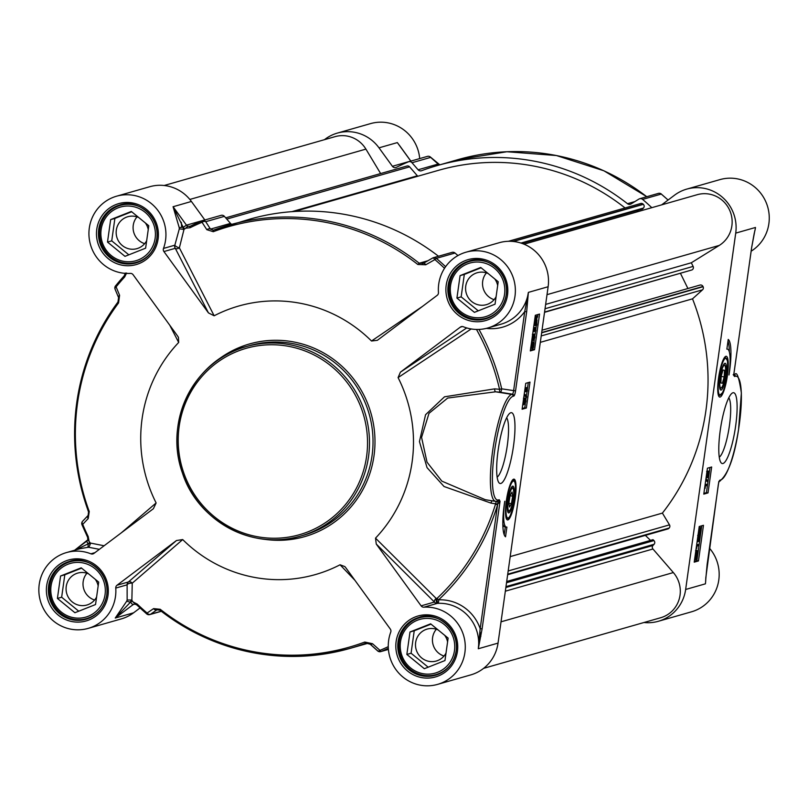 <?xml version="1.0" encoding="UTF-8"?>
<svg xmlns="http://www.w3.org/2000/svg" width="808" height="808" viewBox="0 0 808 808"><rect width="100%" height="100%" fill="white"/><g stroke="black" fill="none" stroke-linecap="round" stroke-linejoin="round"><path stroke-width="1.21" d="M512.646 488.194A11.504 2.333 -80.9 0 1 513.029 488.507A11.504 2.333 -80.9 0 1 513.08 499.91A11.504 2.333 -80.9 0 1 509.474 510.717A11.504 2.333 -80.9 0 1 508.313 500.213A11.504 2.333 -80.9 0 1 512.646 488.194M511.716 487.002A12.524 2.545 -80.9 0 1 511.828 487.022A12.524 2.545 -80.9 0 1 512.242 487.365L513.029 488.507M509.474 510.717L508.363 511.565A12.524 2.545 -80.9 0 1 507.757 511.737M510.101 495.425L512.009 492.052L512.686 496.163L511.444 503.647L509.535 507.02L508.858 502.909L510.101 495.425M511.444 503.647L508.919 503.243M512.686 496.163L510.05 495.738M507.414 504.626A13.554 2.757 99.1 0 0 508.111 512.535A13.554 2.757 99.1 0 0 513.221 501.526A13.554 2.757 99.1 0 0 512.979 486.163A13.554 2.757 99.1 0 0 512.312 486.355A13.554 2.757 99.1 0 0 507.414 504.626M506.394 518.736A19.715 4.01 -80.9 0 1 506.384 518.736A19.715 4.01 99.1 0 0 506.697 518.847C508.495 517.059 508.303 523.422 513.514 505.545C517.898 474.831 513.545 481.719 512.939 479.922A19.715 4.01 99.1 0 0 512.595 479.932M515.211 498.273A20.665 4.202 99.1 0 0 513.524 479.205A20.665 4.202 99.1 0 0 506.626 498.869A20.665 4.202 99.1 0 0 507.03 519.716A20.665 4.202 99.1 0 0 515.211 498.273M496.637 501.394A3.283 1.495 -84.7 0 0 495.678 503.556L495.486 504.202A219.231 213.696 74 0 1 437.067 598.354A45.278 35.552 156.3 0 0 436.148 598.415A3.283 1.818 -45.1 0 0 434.411 602.041L421.109 605.849A3.283 3.202 -106 0 0 423.917 607.192A39.43 38.43 74 0 1 464.661 639.956A39.43 38.43 74 0 1 437.613 684.376L470.761 674.902A39.43 38.43 -106 0 0 498.041 643.107L548.127 286.739A39.43 38.43 -106 0 0 499.172 242.723L466.024 252.197A39.43 38.43 74 0 1 513.817 279.548A39.43 38.43 74 0 1 487.699 328.018A39.43 38.43 74 0 1 463.327 326.755A3.283 3.202 -106 0 0 460.277 327.159L462.429 326.543M513.514 445.895A35.865 7.282 99.1 0 0 509.878 413.211A35.865 7.282 99.1 0 0 498.627 446.935A35.865 7.282 99.1 0 0 498.778 482.497A35.865 7.282 99.1 0 0 513.514 445.895M505.535 536.795A34.825 7.08 -80.9 0 1 504.778 501.253A27.926 5.676 99.1 0 0 506.353 527.109A27.926 5.676 99.1 0 0 506.899 527.079L505.535 536.795M522.109 409.232L525.755 383.315L529.987 382.103L526.341 408.02L522.109 409.232M530.311 350.914L535.32 315.282L539.552 314.07L534.543 349.702L530.311 350.914M530.412 350.177L532.947 349.45L533.199 347.652M533.916 342.602L534.28 339.996M535.037 334.633L535.532 331.058M535.795 329.209L536.33 325.392M537.471 317.291L537.855 314.554M531.068 348.278L530.674 347.652L531.856 348.399M531.523 342.249L534.128 342.744L533.452 347.581L533.26 343.41L532.018 348.43L531.735 345.329L532.765 342.026L532.169 347.167L533.179 342.117M533.745 337.32L533.613 335.36L534.573 335.512L534.775 334.28L534.936 337.259L533.926 340.451L532.745 340.097M533.623 335.31L533.815 334.118L534.775 334.28L533.825 334.128M533.815 340.441L532.916 340.309M533.23 330.149L534.563 329.765L534.593 327.472L535.795 327.553L535.825 330.977L533.694 331.583L533.866 330.391L535.522 329.916L535.795 327.553M535.3 325.543L534.017 324.553M535.522 316.443L536.169 316.18M532.593 347.551L533.209 347.652M532.018 348.43L530.765 347.662M531.725 340.804L532.391 340.905L533.29 334.482L534.108 339.219L534.623 335.512M532.634 334.381L533.452 334.573M533.926 340.451L533.31 336.077L532.391 340.905M534.563 329.765L535.522 329.916M533.209 330.28L533.866 330.391M534.593 327.472L535.542 327.624M533.038 331.472L533.694 331.583M535.553 325.584L535.633 317.19L535.856 316.494L535.977 317.584L536.855 316.292L536.764 324.735L536.552 325.422L536.431 324.341L535.553 325.584L534.462 325.442M535.906 325.321L536.552 325.422M534.916 318.099L535.755 318.231M535.058 317.1L535.633 317.19M535.159 316.382L535.856 316.494M535.492 324.22L535.835 318.958L536.34 323.543L535.603 324.271M536.674 317.615L536.573 322.958L536.058 318.362L536.815 317.605M534.785 324.109L536.34 323.543M535.391 323.392L535.25 322.119M536.108 320.564L535.724 317.463M534.543 349.702L532.947 349.45M522.21 408.495L524.756 407.767L525.291 403.99M526.341 408.02L524.756 407.767M526.058 398.506L526.22 397.344M526.392 396.092L527.079 391.213M527.361 389.254L528.291 382.588M524.786 401.243L524.655 399.283L525.604 399.435L525.816 398.203L525.978 401.182L524.968 404.374L523.776 404.02M524.665 399.233L524.857 398.051L525.806 398.203L524.857 398.051M524.857 404.364L523.958 404.232M526.533 397.395L524.745 395.203L524.877 394.243L526.675 396.435L526.533 397.395L524.059 395.375M524.776 390.304L526.139 389.921L526.16 387.618L527.361 387.699L527.392 391.133L525.261 391.739L525.432 390.547L527.089 390.072L527.361 387.699M522.746 404.727L523.422 404.828L524.331 398.405L525.139 403.142L525.665 399.435M523.645 398.304L524.493 398.495M524.968 404.374L524.341 400L523.422 404.828M524.099 395.102L524.745 395.203M524.23 394.142L524.877 394.243M526.139 389.921L527.089 390.072M524.756 390.436L525.432 390.547M526.16 387.618L527.109 387.769M524.584 391.627L525.261 391.739M504.202 534.755L505.293 526.947M506.353 527.109L504.768 526.856A27.926 5.676 -80.9 0 1 502.818 523.927M497.728 501.111A1.646 1.606 -106 0 0 499.223 499.728L498.536 499.93A52.57 10.676 -80.9 0 1 494.536 451.319A52.57 10.676 -80.9 0 1 513.1 396.253L513.807 396.051A4.929 1 99.1 0 0 515.554 390.89L526.675 311.726L528.381 292.385L524.735 311.565L526.675 311.726M497.637 501.182A3.283 0.606 -82.3 0 1 497.708 504.131L500.031 501.314L497.476 501.091M476.478 329.452A219.231 213.696 74 0 1 499.536 389.315A3.283 1.404 -84.5 0 0 500.516 392.264A3.283 0.667 99.1 0 0 501.677 388.83L499.536 389.315A4031.88 134.32 -173.8 0 1 494.658 388.86L444.491 396.819L425.564 414.706L419.443 441.582L427.028 467.62L444.046 486.507L491.032 503.121L497.708 504.131L497.576 504.798L495.486 504.202M466.721 327.927L400.425 372.155L398.081 377.599A139.643 136.118 -106 0 1 375.518 538.138L436.148 598.415A3.283 0.818 -94.9 0 0 437.219 603.384A42.642 32.451 -24.9 0 1 438.077 603.324A3.283 0.848 -93.8 0 1 437.067 598.354A3.283 0.657 -133.2 0 1 438.603 599.839A221.311 215.726 -106 0 0 497.576 504.798L480.174 628.654L482.113 628.806L500.031 501.314L499.223 499.728M398.081 377.599L471.216 328.947M492.183 500.809A3.283 1.495 -84.7 0 0 491.032 503.121M466.024 252.197A39.43 38.43 74 0 0 438.461 292.506A3.283 3.202 -106 0 1 437.179 295.354L377.366 340.309L371.508 341.006A139.643 136.118 -106 0 0 214.15 315.787L179.376 247.844A3.283 0.879 24.6 0 1 174.851 245.188L163.489 248.43A3.283 3.202 -106 0 0 163.923 251.561L175.286 248.309A3.283 2.04 152.8 0 0 179.376 247.844L184.022 229.331L179.295 228.906L174.851 245.188A3.283 3.202 -106 0 0 175.286 248.309L208.454 312.908L214.15 315.787M208.454 312.908L163.923 251.561M169.791 325.26L178.679 342.461L178.447 337.38L177.639 336.077L133.108 274.73A3.283 3.202 -106 0 0 130.3 273.387A39.43 38.43 74 0 1 89.547 240.622A39.43 38.43 74 0 1 116.605 196.192A39.43 38.43 74 0 1 155.651 207.717A39.43 38.43 74 0 1 163.489 248.43M178.679 342.461A139.643 136.118 -106 0 0 156.126 502.95L121.311 532.836M117.029 585.224L176.467 540.532L128.391 581.972A3.283 3.202 -106 0 0 127.119 584.83A3.283 1.424 170.3 0 1 132.239 583.194A3.283 2.394 49.2 0 0 128.391 581.972L117.029 585.224A3.283 3.202 -106 0 0 115.756 588.072A39.43 38.43 74 0 1 88.193 628.382A39.43 38.43 74 0 1 40.4 601.031A39.43 38.43 74 0 1 66.519 552.561A39.43 38.43 74 0 1 90.89 553.813A3.283 3.202 -106 0 0 93.94 553.409L153.379 508.727L156.126 502.95M131.179 600.021L131.866 600.465L132.239 583.194L182.699 539.562L176.467 540.532M182.699 539.562A139.643 136.118 -106 0 0 340.057 564.782L354.924 580.306M437.613 684.376A39.43 38.43 74 0 1 398.556 672.862A39.43 38.43 74 0 1 390.729 632.139A3.283 3.202 -106 0 0 390.284 629.018L345.753 567.67L344.875 566.61L340.057 564.782M421.109 605.849L376.265 544.067L434.411 602.041A3.283 3.202 -106 0 0 437.219 603.384L423.917 607.192M375.518 538.138L376.265 544.067M400.425 372.155L460.277 327.159M89.355 563.004A29.573 28.825 -106 0 0 70.286 561.732A29.573 28.825 -106 0 0 50.692 598.092A29.573 28.825 -106 0 0 86.537 618.595A29.573 28.825 -106 0 0 102.05 607.444M103.373 580.245A27.926 27.22 -106 0 0 56.61 572.751A27.926 27.22 -106 0 0 74.184 617.807A27.926 27.22 -106 0 0 103.373 580.245M81.214 567.822L98.697 582.103L95.536 604.546L74.902 612.716L57.419 598.435L60.58 575.993L81.214 567.822M81.598 568.135L64.812 574.781L61.65 597.223L78.75 611.191M60.58 575.993L64.812 574.781M57.419 598.435L61.65 597.223M98.162 585.891A16.604 16.18 -106 0 0 95.263 579.296M88.668 573.912A16.604 16.18 -106 0 0 66.731 593.506A16.604 16.18 -106 0 0 96.596 597.062M86.921 573.246A16.604 16.18 -106 0 0 94.587 600.031M139.431 206.636A29.573 28.825 -106 0 0 120.372 205.373A29.573 28.825 -106 0 0 100.778 241.723A29.573 28.825 -106 0 0 136.623 262.236A29.573 28.825 -106 0 0 151.207 252.349A29.573 28.825 -106 0 0 152.136 251.076M149.591 251.419A27.926 27.22 -106 0 0 132.007 206.363A27.926 27.22 -106 0 0 102.828 243.925A27.926 27.22 -106 0 0 149.591 251.419M148.783 225.735L145.622 248.177L124.987 256.348L107.504 242.067L110.656 219.624L131.3 211.454L148.783 225.735M131.684 211.767L114.888 218.412L111.736 240.865L128.836 254.823M110.656 219.624L114.888 218.412M107.504 242.067L111.736 240.865M138.754 217.544A16.604 16.18 -106 0 0 116.817 237.138A16.604 16.18 -106 0 0 146.672 240.693M148.248 229.523A16.604 16.18 -106 0 0 145.349 222.927M137.007 216.877A16.604 16.18 -106 0 0 144.662 243.673M488.86 262.64A29.573 28.825 -106 0 0 469.791 261.368A29.573 28.825 -106 0 0 450.207 297.728A29.573 28.825 -106 0 0 486.042 318.231A29.573 28.825 -106 0 0 501.566 307.08M502.879 279.881A27.926 27.22 -106 0 0 456.116 272.387A27.926 27.22 -106 0 0 473.69 317.443A27.926 27.22 -106 0 0 502.879 279.881M480.72 267.458L498.203 281.739L495.051 304.182L474.407 312.353L456.924 298.071L460.085 275.629L480.72 267.458M481.103 267.771L464.317 274.417L461.156 296.859L478.255 310.827M460.085 275.629L464.317 274.417M456.924 298.071L461.156 296.859M497.667 285.527A16.604 16.18 -106 0 0 494.769 278.932M488.173 273.548A16.604 16.18 -106 0 0 466.236 293.142A16.604 16.18 -106 0 0 496.102 296.698M486.436 272.882A16.604 16.18 -106 0 0 494.092 299.667M478.306 648.673L482.113 628.806M478.296 648.753A39.43 38.43 74 0 0 438.077 603.324A3.283 0.717 87.6 0 0 438.603 599.839A42.713 41.632 -106 0 1 480.174 628.654L478.296 648.753L498.041 643.107M486.335 328.371A42.713 41.632 -106 0 0 524.735 311.565L513.605 390.739A3.283 0.667 -80.9 0 1 512.444 394.183L511.747 394.385A54.217 11.009 99.1 0 0 492.961 448.632A54.217 11.009 99.1 0 0 495.647 501.364L485.335 499.708L441.835 481.134L427.018 462.166L421.574 437.391L429.008 413.312L447.683 398.051L495.627 391.799A3.283 1.404 95.5 0 1 494.658 388.86M438.774 619.009A29.573 28.825 -106 0 0 419.706 617.736A29.573 28.825 -106 0 0 400.122 654.086A29.573 28.825 -106 0 0 435.956 674.599A29.573 28.825 -106 0 0 451.48 663.439M452.803 636.25A27.926 27.22 -106 0 0 406.03 628.755A27.926 27.22 -106 0 0 423.614 673.801A27.926 27.22 -106 0 0 452.803 636.25M430.634 623.827L448.117 638.098L444.966 660.55L424.331 668.711L406.848 654.44L409.999 631.987L430.634 623.827M431.017 624.14L414.231 630.785L411.08 653.228L428.179 667.196M409.999 631.987L414.231 630.785M406.848 654.44L411.08 653.228M447.582 641.885A16.604 16.18 -106 0 0 444.683 635.3M438.098 629.917A16.604 16.18 -106 0 0 416.15 649.511A16.604 16.18 -106 0 0 446.016 653.066M436.35 629.24A16.604 16.18 -106 0 0 444.006 656.035M115.756 588.072L127.119 584.83L127.149 600.001L131.179 600.011A42.713 41.632 -106 0 1 130.421 602.223L126.715 601.202L115.251 618.039L130.512 602.142A6.575 6.403 -106 0 1 132.532 601.132A233.28 227.391 -106 0 1 131.866 600.465M370.508 644.4A5185.956 1044.986 48 0 0 377.437 650.612A3.283 1.505 -48.1 0 0 377.629 650.895A3.283 1.505 -48.1 0 0 379.972 650.359A5063.746 702.96 -134.1 0 1 372.518 643.703L364.761 642.057A218.736 213.221 74 0 1 160.216 609.272L153.571 608.616A5063.746 549.682 152 0 0 147.107 613.04A231.886 226.028 74 0 1 137.259 604.121L133.663 602.273A7.06 4.818 -129.7 0 0 133.219 602.223L132.532 601.132M80.143 548.662L87.638 547.37A39.43 38.43 74 0 1 88.89 547.309L99.364 549.329M104.111 545.764L90.153 543.006L90.375 543.804A42.713 41.632 -106 0 0 88.082 543.905L75.366 550.026M88.89 547.309L90.375 543.804M87.638 547.37A3.283 0.717 86 0 0 88.082 543.905L88.183 543.824A3.283 0.687 -126.9 0 1 86.91 541.006A3.283 0.687 -126.9 0 1 86.961 540.976A3.283 3.202 74 0 0 87.85 539.936M88.183 543.824A6.575 6.403 -106 0 0 89.718 542.158A233.28 227.391 -106 0 0 90.153 543.006M87.91 515.696A5185.956 498.435 139.1 0 0 82.86 520.998A3.283 2.323 43.6 0 0 82.628 521.2A3.283 2.323 43.6 0 0 82.729 524.352A5063.746 234.108 -43.9 0 1 88.203 518.574L89.254 511.525A218.736 213.221 74 0 1 118.574 302.909L119.584 295.274A5063.746 804.97 -119.2 0 1 116.11 286.87A231.886 226.028 74 0 1 124.705 276.912L126.614 272.993M89.718 542.158L88.92 541.209A7.06 4.707 -114.1 0 0 88.981 540.724L88.213 536.562A231.886 226.028 74 0 1 82.729 524.352L82.052 524.725A233.28 227.391 -106 0 0 87.547 536.956M179.214 227.624L183.123 227.2L173.064 206.697L179.214 227.624A39.43 38.43 74 0 1 179.295 228.906M173.084 206.737L191.405 201.455A39.43 38.43 -106 0 0 149.753 186.719L116.605 196.192M422.624 306.303L371.508 341.006M445.592 266.701A233.28 227.391 -106 0 0 436.34 258.358A3.283 3.202 -106 0 0 433.391 257.702A3.283 3.283 0 0 0 432.664 258.015L423.564 263.216A3.283 1.182 60.2 0 0 423.503 263.256L419.231 263.226A220.14 214.585 -106 0 0 229.098 225.058A220.14 214.585 -106 0 0 213.373 230.23A3.283 0.727 69.5 0 0 213.363 230.24L210.494 229.118A5185.956 1044.986 -132 0 1 205.717 221.695A3.283 2.04 147.3 0 0 202.03 222.271A5063.746 1291.366 45.1 0 0 206.818 229.684L213.282 231.704A218.736 213.221 74 0 1 417.827 264.489L425.766 264.782A5063.746 38.733 -29.5 0 0 434.896 259.59A3.283 1.182 -119.8 0 0 432.664 258.015L432.664 258.015A3.283 1.182 -119.8 0 0 432.603 258.055A5185.956 309.403 148.9 0 0 423.634 263.186M186.244 228.159L190.153 227.704A231.886 226.028 74 0 1 202.03 222.271A3.283 0.727 -112.9 0 1 202.05 220.816A3.283 0.727 -112.9 0 1 202.071 220.816A233.28 227.391 -106 0 0 190.122 226.28L187.84 226.26L185.8 228.028A7.06 5.444 -42.5 0 0 186.244 228.159M183.244 229.543A42.713 41.632 -106 0 0 183.123 227.2L183.194 227.3A6.575 6.403 -106 0 0 184.85 228.896L185.8 228.028M184.85 228.896A233.28 227.391 -106 0 0 184.022 229.331M137.259 604.121L136.815 604.96L146.723 613.939A3.283 3.283 0 0 0 149.763 614.595A3.283 3.202 -106 0 1 146.824 613.939L147.107 613.04A3.283 2.363 55.4 0 0 150.551 614.242A5185.956 309.403 -31.1 0 1 156.984 609.798A3.283 2.353 -124.6 0 1 153.571 608.616M159.974 610.212A220.14 214.585 -106 0 0 350.096 648.38C281.174 666.257 217.766 653.531 159.873 610.202L156.984 609.798L159.873 610.202L160.216 609.272M368.296 643.178L350.096 648.38A220.14 214.585 -106 0 0 365.822 643.198L370.003 643.946A3.283 1.505 -48.1 0 0 370.195 644.229A3.283 1.505 -48.1 0 0 372.518 643.703M364.761 642.057A3.283 0.727 -110.5 0 0 365.822 643.198L366.064 643.117M366.044 643.128L370.195 644.229L377.629 650.895A3.283 1.505 -48.1 0 0 377.629 650.905A3.283 3.283 0 0 0 380.73 651.612A3.283 3.202 -106 0 0 381.083 651.49A233.28 227.391 -106 0 0 388.335 648.269M133.219 602.223L136.906 604.97A233.28 227.391 -106 0 0 146.703 613.838M88.193 628.382L121.331 618.898A39.43 38.43 -106 0 0 133.593 612.807L115.251 618.039L133.138 604.596A3.283 3.202 74 0 1 134.158 604.091L134.754 603.98M124.18 275.902A233.28 227.391 -106 0 0 115.635 285.8A3.283 0.606 39.2 0 0 115.564 285.84A3.283 0.606 39.2 0 0 116.11 286.87A3.283 1.939 157.4 0 0 115.079 289.183L115.079 289.183A3.283 1.939 157.4 0 0 115.382 289.607M118.574 297.566L117.998 301.929A3.283 0.586 36.8 0 1 118.069 301.889L118.877 298A3.283 1.929 -22.6 0 1 118.574 297.576A3.283 1.929 -22.6 0 1 119.584 295.274M88.345 515.241A3.283 2.323 43.6 0 0 88.112 515.443A3.283 2.323 43.6 0 0 88.203 518.574M88.557 511.828L88.112 515.443L82.628 521.2A3.283 2.323 43.6 0 0 82.628 521.21A3.283 3.283 0 0 0 81.972 524.735L87.486 537.017L88.213 536.562M125.462 273.165L124.281 275.791A3.283 0.626 -137.5 0 0 124.22 275.831L115.564 285.84A3.283 3.283 0 0 0 115.079 289.183L118.574 297.576M88.92 541.209L87.86 539.835L87.567 537.007M422.473 263.681L423.564 263.216A3.283 1.182 60.2 0 1 425.766 264.782M231.755 224.301A3.283 3.202 74 0 1 230.502 223.402L210.494 229.118A3.283 2.03 147.3 0 0 206.818 229.684M438.502 256.247A220.14 214.585 -106 0 0 249.753 219.15L213.363 230.24A3.283 0.727 69.5 0 0 213.282 231.704M190.122 226.28A3.283 0.727 63.7 0 0 190.102 226.291L190.102 226.291A3.283 0.727 63.7 0 0 190.153 227.704M230.502 223.402L224.402 216.352A3.283 3.202 -106 0 0 221.099 215.352L202.424 220.685A3.283 3.202 -106 0 0 202.071 220.816L190.102 226.291M204.858 219.988A3.283 3.202 74 0 1 204.808 219.917L191.405 201.455M506.646 417.786A30.603 6.222 -80.9 0 1 507.303 445.4A30.603 6.222 -80.9 0 1 497.142 477.144M457.944 255.57A233.28 227.391 -106 0 0 455.015 253.025A3.283 3.202 -106 0 0 452.066 252.369L433.391 257.702A3.283 3.202 -106 0 0 432.724 257.984M133.593 612.807L140.016 607.97M719.948 386.254A11.504 2.333 -80.9 0 1 721.18 372.205A11.504 2.333 -80.9 0 1 724.938 365.6A11.504 2.333 -80.9 0 1 724.988 377.003A11.504 2.333 -80.9 0 1 721.382 387.82A11.504 2.333 -80.9 0 1 719.948 386.254M723.837 364.297A12.362 2.515 -80.9 0 1 724.271 364.64L724.938 365.6M721.382 387.82L720.443 388.527A12.362 2.515 -80.9 0 1 719.928 388.709M722.392 383.255L720.877 382.982L721.16 376.356L722.968 370.014L724.483 370.286L724.2 376.912L722.392 383.255M724.2 376.912L721.16 376.417M724.483 370.286L722.958 370.034M726.23 365.388A13.554 2.757 99.1 0 0 724.534 363.499A13.554 2.757 99.1 0 0 720.655 374.134A13.554 2.757 99.1 0 0 719.776 388.032A13.554 2.757 99.1 0 0 720.332 389.688A13.554 2.757 99.1 0 0 724.756 381.952A13.554 2.757 99.1 0 0 726.23 365.388M724.827 357.075A19.715 4.01 -80.9 0 1 724.837 357.075A19.715 4.01 99.1 0 1 725.16 357.065L727.483 360.752C727.988 373.054 726.341 383.689 722.564 392.658L718.928 396.001A19.715 4.01 99.1 0 1 718.605 395.88A19.715 4.01 -80.9 0 1 718.605 395.89M718.565 377.952A20.665 4.202 99.1 0 0 719.251 396.859A20.665 4.202 99.1 0 0 727.139 377.346A20.665 4.202 99.1 0 0 725.746 356.348A20.665 4.202 99.1 0 0 718.565 377.952M754.298 233.007L751.662 247.41L733.745 374.902L733.189 374.629L734.553 376.488L735.24 376.296A52.57 10.676 -80.9 0 1 739.239 424.907A52.57 10.676 -80.9 0 1 720.665 479.962L719.958 480.164A4.929 1 99.1 0 0 718.221 485.325L705.768 578.043M661.691 204.838L674.518 195.193A39.43 38.43 74 0 1 686.77 189.102A39.43 38.43 74 0 1 735.724 233.118L685.649 589.476A39.43 38.43 74 0 1 658.358 621.281A39.43 38.43 74 0 1 643.996 622.503M720.251 430.331A35.865 7.282 99.1 0 0 720.908 462.529A35.865 7.282 99.1 0 0 735.149 429.28A35.865 7.282 99.1 0 0 732.008 393.254A35.865 7.282 99.1 0 0 720.251 430.331M728.23 339.431A34.825 7.08 -80.9 0 1 728.988 374.973A27.926 5.676 99.1 0 0 727.422 349.106A27.926 5.676 99.1 0 0 726.867 349.147L728.23 339.431M711.656 466.994L708.02 492.91L703.788 494.122L707.424 468.206L711.656 466.994M703.465 525.311L698.455 560.944L694.224 562.156L699.233 526.513L703.465 525.311M698.455 560.944L696.87 560.691L701.768 525.786M694.325 561.419L696.87 560.691M699.496 532.674L700.556 530.755L700.324 528.846L699.324 533.896L698.233 533.654M698.991 528.23L699.526 527.432L700.869 528.22L699.89 532.745M698.789 533.835L699.738 533.987M697.799 538.542L697.92 540.552M698.809 535.765L698.91 535.027L700.112 535.108L699.213 541.532L698.395 536.795L697.728 541.744L697.567 538.764L698.637 535.563L697.678 535.411M696.688 544.612L698.799 544.43L698.637 545.632L696.981 546.097L696.708 548.47L696.678 545.047L698.799 544.43M695.547 550.662L696.254 550.319M695.375 559.692L694.587 559.59M699.324 533.896L698.365 533.27L699.051 528.442L699.243 532.603L700.486 527.584L700.869 528.22M698.264 541.38L699.102 541.511M699.213 541.532L698.102 541.289M697.971 535.472L698.577 535.563L699.193 539.946L700.112 535.108M698.91 535.027L699.859 535.179M696.163 548.38L696.708 548.47M695.769 551.187L696.072 551.682L697.082 550.42L696.132 550.268M695.991 550.278L696.94 550.43L697.385 554.732L696.86 558.823L696.648 559.52L696.526 558.429L695.638 559.732L694.547 559.59M696.031 559.419L696.648 559.52M695.638 559.732L695.739 551.359M696.769 551.753L696.668 557.055L696.153 552.47L696.9 551.743M695.567 558.368L695.93 553.066L696.445 557.661L695.688 558.419M696.193 554.692L695.809 551.601M695.193 558.015L695.345 556.167M695.486 557.51L696.445 557.661M695.385 558.055L696.143 558.177M708.02 492.91L706.424 492.658L709.969 467.479M703.889 493.385L706.424 492.658M706.758 474.619L706.889 476.629M707.768 471.842L707.869 471.104L709.081 471.185L708.172 477.609L707.354 472.872L706.687 477.821L706.525 474.841L707.596 471.64L706.636 471.478M707.626 481.78L705.828 479.588L705.97 478.619L707.758 480.81L707.626 481.78L705.707 480.447M705.142 484.457L707.232 484.285L707.071 485.477L705.414 485.951L705.142 488.315L705.111 484.891L707.232 484.285M707.222 477.457L708.06 477.589M708.172 477.609L707.061 477.366M706.96 471.549L707.535 471.64L708.161 476.023L709.081 471.185M707.869 471.104L708.828 471.256M704.616 488.234L705.142 488.315M729.361 352.046A34.825 7.08 99.1 0 0 727.988 341.208M733.836 374.872A1.646 1.606 74 0 1 734.553 376.488M733.876 373.942L733.745 374.902M419.695 158.58A39.43 38.43 -106 0 0 370.498 123.624L337.35 133.098A39.43 38.43 74 0 1 379.002 147.834L392.405 166.297A3.283 3.202 -106 0 0 396.405 167.327A233.28 227.391 74 0 1 408.343 161.852A3.283 3.202 74 0 1 411.999 162.731L418.1 169.781A3.283 3.202 -106 0 0 421.625 170.7A220.14 214.585 74 0 1 437.36 165.529A220.14 214.585 74 0 1 627.483 203.697A3.283 3.202 -106 0 0 631.109 203.919L638.886 199.091A3.283 3.202 74 0 1 642.612 199.394A233.28 227.391 74 0 1 651.793 207.676M751.167 251.187A39.43 38.43 -106 0 0 765.893 201.909A39.43 38.43 -106 0 0 719.918 179.618L686.77 189.102M658.358 621.281L691.507 611.808A39.43 38.43 -106 0 0 709.434 548.127M401.071 147.601L397.344 142.592L401.505 148.329M430.209 156.944A3.283 1.505 131.9 0 1 430.472 157.095A3.283 1.505 131.9 0 1 430.482 157.106A3.283 1.505 131.9 0 1 430.674 157.388A5185.956 1044.986 -132 0 1 438.108 164.054A3.283 1.505 -48.1 0 0 437.916 163.772A3.283 1.505 -48.1 0 0 437.603 163.6M418.1 169.781L438.108 164.054L439.754 164.842M728.786 397.819A30.603 6.222 -80.9 0 1 729.008 428.301A30.603 6.222 -80.9 0 1 719.271 457.176M324.452 139.693A39.43 38.43 74 0 1 337.35 133.098M417.837 176.235A2.626 2.565 74 0 1 417.352 175.791L291.88 211.656M225.684 217.847L406.959 166.034A2.626 2.565 74 0 1 409.595 166.832L417.352 175.791M483.608 668.347L660.702 617.726A27.926 27.22 -106 0 0 673.347 572.559L652.945 548.996A2.626 2.565 74 0 1 652.985 545.461L654.066 544.299A2.626 2.565 -106 0 0 653.945 540.582L653.015 539.673L506.697 581.497M625.059 207.959A215.211 209.777 -106 0 0 438.714 170.266L294.516 211.484M522.079 243.43L642.602 208.979L643.481 208.03A2.626 2.565 -106 0 0 643.36 204.323L643.158 204.131A2.626 2.565 -106 0 0 640.683 203.495L508.434 241.289M636.684 211.989L638.35 210.191M545.642 304.404L691.325 262.772L719.261 245.42A27.926 27.22 -106 0 0 729.775 210.514A27.926 27.22 -106 0 0 697.203 194.698L524.049 244.188M691.325 262.772L693.123 266.408A2.626 2.565 74 0 1 691.991 269.923L544.531 312.322M680.508 273.447L687.911 288.506M542.016 330.209L699.96 285.072A2.626 2.565 74 0 1 702.97 286.446L703.101 286.699A2.626 2.565 74 0 1 702.516 289.83L692.517 298.839L540.31 342.35M507.656 574.73L667.842 528.947A2.626 2.565 -106 0 0 668.994 528.24L669.175 528.028A2.626 2.565 -106 0 0 669.489 524.857L662.398 513.1A215.211 209.777 -106 0 0 692.517 298.839M650.511 540.39L645.35 535.371M380.639 173.558L365.913 149.116A27.926 27.22 -106 0 0 335.067 136.653L164.186 185.497M510.201 556.611L662.398 513.1M506.131 506.576A18.725 3.808 99.1 0 0 512.09 510.838A18.725 3.808 99.1 0 0 514.1 481.194A18.725 3.808 99.1 0 0 506.131 506.576M548.127 286.739L528.381 292.385A39.43 38.43 74 0 1 501.091 324.18L487.699 328.018M532.018 344.814L532.947 344.955M531.109 345.228L531.735 345.329M533.775 337.138L534.724 337.289M534.482 321.18L535.108 321.281M534.724 319.493L535.401 319.604M536.31 320.594L537.057 320.715M524.816 401.061L525.766 401.212M515.554 390.89L501.677 388.83A221.311 215.726 -106 0 0 478.972 329.422M513.1 396.253A1.646 1.606 74 0 0 511.747 394.385L495.627 391.799A3945.939 365.317 8 0 0 500.516 392.264L512.444 394.183A1.646 1.606 74 0 1 513.807 396.051M108.009 595.385A31.704 30.906 -106 0 0 65.832 560.934A31.704 30.906 -106 0 0 58.216 615.09A31.704 30.906 -106 0 0 108.009 595.385M507.515 295.021A31.704 30.906 -106 0 0 465.337 260.57A31.704 30.906 -106 0 0 457.732 314.726A31.704 30.906 -106 0 0 507.515 295.021M457.429 651.379A31.704 30.906 -106 0 0 415.251 616.938A31.704 30.906 -106 0 0 407.646 671.084A31.704 30.906 -106 0 0 457.429 651.379M158.095 239.017A31.704 30.906 -106 0 0 115.918 204.576A31.704 30.906 -106 0 0 108.302 258.722A31.704 30.906 -106 0 0 158.095 239.017M263.418 539.128A100.212 97.687 -106 0 0 373.993 455.813A100.212 97.687 -106 0 0 324.129 353.217A100.212 97.687 -106 0 0 213.241 363.61M372.054 455.661A98.566 96.081 74 0 1 303.848 535.159L300.313 536.169A98.566 96.081 -106 0 0 368.529 456.671A98.566 96.081 -106 0 0 246.137 346.622A98.566 96.081 -106 0 0 180.851 467.802A98.566 96.081 -106 0 0 300.313 536.169C252.298 550.975 197.475 520.574 182.457 473.044C162.802 418.605 197.273 358.318 246.137 346.622L249.662 345.612A98.566 96.081 74 0 1 372.054 455.661M366.579 456.52A96.93 94.475 74 0 1 214.393 516.756A96.93 94.475 74 0 1 237.653 351.217A96.93 94.475 74 0 1 366.579 456.52M69.448 561.459C85.517 554.985 109.918 571.094 106.737 595.052A30.068 29.3 74 0 1 85.971 619.271A30.068 29.3 74 0 1 49.53 598.425A30.068 29.3 74 0 1 69.448 561.459A30.068 29.3 74 0 1 106.767 595.021C104.484 607.343 97.556 615.413 85.971 619.271M156.853 238.663A30.068 29.3 74 0 1 136.047 262.913A30.068 29.3 74 0 1 99.616 242.057A30.068 29.3 74 0 1 119.523 205.101A30.068 29.3 74 0 1 156.853 238.663M181.285 222.291L181.709 227.311A30.068 29.3 -106 0 0 181.255 222.22M468.953 261.095C485.022 254.621 509.424 270.731 506.242 294.688A30.068 29.3 74 0 1 485.477 318.908A30.068 29.3 74 0 1 449.036 298.061A30.068 29.3 74 0 1 468.953 261.095A30.068 29.3 74 0 1 506.283 294.668C503.99 306.979 497.061 315.059 485.477 318.908M496.718 501.293A1.646 1.606 -106 0 0 498.536 499.93M456.197 651.026A30.068 29.3 74 0 1 435.391 675.276A30.068 29.3 74 0 1 398.95 654.419A30.068 29.3 74 0 1 418.867 617.464A30.068 29.3 74 0 1 456.197 651.026M480.851 636.361A30.068 29.3 -106 0 0 480.114 632.31M127.149 600.001A39.43 38.43 74 0 1 126.715 601.202M388.274 646.653A231.886 226.028 74 0 1 379.972 650.359A3.283 0.727 67.1 0 0 381.083 651.49L388.416 649.39M135.118 604.03L133.138 604.596A3.283 0.687 -126.9 0 1 130.512 602.142M94.95 552.652L90.89 553.813M86.87 541.047L74.649 550.238L87.89 539.754M183.194 227.3L186.466 225.159L173.064 206.697M455.015 253.025L436.34 258.358L434.896 259.59A231.886 226.028 74 0 1 444.521 268.296M134.663 603.99L136.906 604.97M161.287 611.303L149.763 614.595A3.283 3.202 -106 0 0 150.551 614.242L161.166 611.212M377.902 651.056A3.283 3.202 -106 0 0 380.73 651.612L388.416 649.42M89.254 511.525L88.476 511.848C63.034 436.239 72.872 366.266 117.988 301.929A3.283 0.586 36.8 0 0 118.574 302.909M118.069 301.889A220.14 214.585 -106 0 0 88.547 511.807M124.705 276.912A3.283 0.626 -137.5 0 1 124.22 275.831L125.361 273.013M115.534 285.931A3.283 3.202 -106 0 0 114.989 288.638M82.355 521.594A3.283 3.202 -106 0 0 82.042 524.685M427.866 260.752L419.231 263.226L417.827 264.489M224.402 216.352L205.717 221.695A3.283 3.202 -106 0 0 202.424 220.685A3.283 3.283 0 0 0 202.05 220.816M187.84 226.26A3.283 3.202 74 0 1 186.466 225.159L204.808 219.917M156.984 609.798L158.156 609.464M727.463 361.075A18.725 3.808 99.1 0 0 719.271 375.892A18.725 3.808 99.1 0 0 722.261 393.092A18.725 3.808 99.1 0 0 727.463 361.075M685.649 589.476L705.394 583.841A39.43 38.43 -106 0 0 705.778 578.488M735.724 233.118L755.48 227.472A39.43 38.43 -106 0 1 754.46 232.411M699.627 530.614L700.556 530.755M697.829 539.118L698.779 539.269M695.961 550.733L696.506 550.814M696.405 554.722L697.142 554.844M706.788 475.185L707.737 475.346M705.626 580.821L707.131 564.479L718.827 481.487A1.646 1.606 -106 0 0 719.958 480.164M719.261 481.366L719.534 481.285A1.646 1.606 -106 0 0 720.665 479.962M719.534 481.285C727.947 474.761 734.28 457.57 738.542 429.735L741.37 392.971C739.047 377.629 736.906 371.417 734.947 374.346A54.217 11.009 99.1 0 0 733.876 374.417A1.646 1.606 74 0 1 735.24 376.296M379.002 147.834L397.344 142.592L410.817 161.125A3.283 3.202 -106 0 1 410.747 161.055L392.405 166.297M668.095 200.031L661.287 194.061A233.28 227.391 74 0 1 668.044 200.061M646.824 196.697L603.889 170.781L556.399 155.53L506.899 151.742L458.015 159.62A220.14 214.585 74 0 1 646.764 196.718M427.028 156.51A3.283 3.202 74 0 1 430.674 157.388L411.999 162.731M661.388 194.061A3.283 3.283 0 0 0 658.348 193.405A3.283 3.202 74 0 1 661.287 194.061L642.612 199.394M634.866 201.586L627.483 203.697M409.595 166.832L226.765 219.099M505.343 591.193L652.945 548.996M652.985 545.461L505.859 587.507M654.066 544.299L505.98 586.628M189.84 199.445L365.913 149.116M668.994 528.24L507.707 574.337M669.175 528.028L507.727 574.185M669.489 524.857L508.181 570.963M653.945 540.582L506.525 582.72M643.36 204.323L513.383 241.481M643.158 204.131L512.716 241.42M643.481 208.03L520.958 243.056M703.101 286.699L541.643 332.846M702.97 286.446L541.693 332.543M702.516 289.83L541.209 335.936M693.123 266.408L545.036 308.737M691.991 269.923L544.572 312.06M547.016 294.657L719.261 245.42M501.031 621.817L673.347 572.559M531.937 348.44L530.977 348.278M533.351 334.482L532.391 334.32M524.382 398.405L523.433 398.243M74.649 560.489L70.286 561.732M90.91 617.352L86.537 618.595M136.047 262.913C147.642 259.055 154.56 250.975 156.813 238.683C159.994 214.726 135.593 198.617 119.523 205.101M124.735 204.121L120.372 205.373M140.986 260.984L136.623 262.236M474.155 260.125L469.791 261.368M490.416 316.989L486.042 318.231M498.082 501.051L495.647 501.364M435.391 675.276C446.986 671.418 453.904 663.348 456.156 651.056C459.338 627.099 434.936 610.979 418.867 617.464M480.124 632.25L480.861 636.31M424.079 616.484L419.706 617.736M440.33 673.347L435.956 674.599M80.184 548.652L66.519 552.561M700.566 527.584L699.617 527.432M699.152 541.542L698.203 541.39M708.111 477.619L707.162 477.467M727.422 349.106L726.887 349.026M754.884 230.391L751.692 247.389L733.715 374.942M734.947 374.346L733.876 374.175M410.868 161.105L399.526 145.47M408.707 161.721L427.381 156.388A3.283 3.283 0 0 1 430.472 157.095L439.815 164.822M658.348 193.405L639.673 198.738M437.36 165.529L458.015 159.62"/></g></svg>
